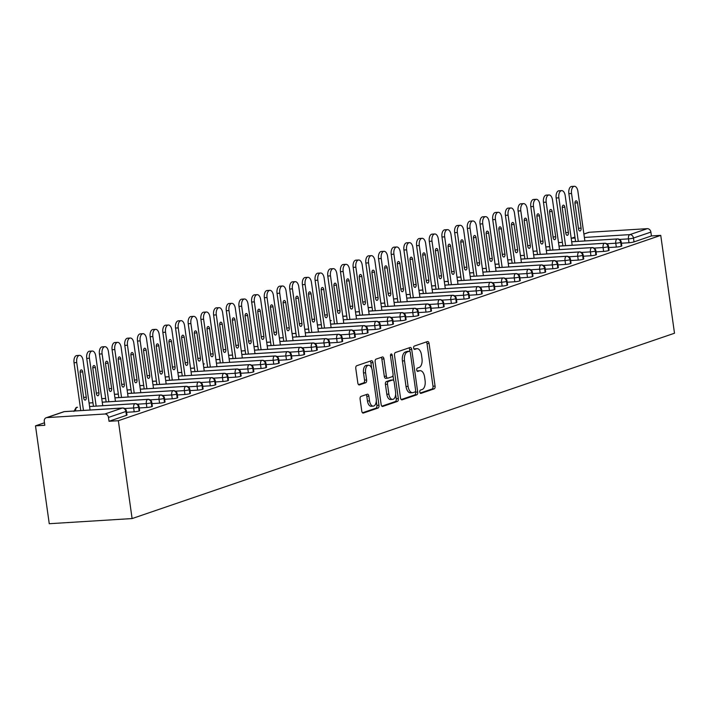 <?xml version="1.0" encoding="UTF-8"?>
<svg xmlns="http://www.w3.org/2000/svg" width="710" height="710" viewBox="0 0 710 710"><rect width="100%" height="100%" fill="white"/><g stroke="black" fill="none" stroke-linecap="round" stroke-linejoin="round"><path stroke-width="1.06" d="M419.814 392.035A1.686 0.896 86.4 0 0 420.79 393.42A1.686 0.896 86.4 0 0 420.923 393.393L434.156 388.867A2.405 1.287 86.4 0 0 435.07 386.08L429.08 343.489A2.405 1.287 86.4 0 0 427.686 341.51A2.405 1.287 86.4 0 0 427.5 341.545L414.276 346.072A1.686 0.896 86.4 0 0 413.637 348.024A1.686 0.896 86.4 0 0 414.613 349.409A1.686 0.896 86.4 0 0 414.738 349.382L416.45 348.796A7.703 4.109 86.4 0 1 417.036 348.681A7.703 4.109 86.4 0 1 421.5 355.009L421.997 358.559A7.703 4.109 86.4 0 1 419.077 367.487L417.365 368.073A1.686 0.896 86.4 0 0 416.726 370.025A1.686 0.896 86.4 0 0 417.702 371.41A1.686 0.896 86.4 0 0 417.826 371.383L419.539 370.798A7.703 4.109 86.4 0 1 420.125 370.682A7.703 4.109 86.4 0 1 424.589 377.01L425.095 380.56A7.703 4.109 86.4 0 1 422.166 389.497L420.453 390.074A1.686 0.896 86.4 0 0 419.814 392.035M361.008 396.384A2.405 1.287 86.4 0 0 360.094 399.171L361.78 411.117A2.405 1.287 86.4 0 0 363.174 413.096A2.405 1.287 86.4 0 0 363.351 413.06L378.048 408.037A2.405 1.287 86.4 0 0 378.962 405.25L372.981 362.659A2.405 1.287 86.4 0 0 371.587 360.68A2.405 1.287 86.4 0 0 371.401 360.715L356.704 365.739A2.405 1.287 86.4 0 0 355.79 368.534L357.822 382.965A2.405 1.287 86.4 0 0 359.216 384.944A2.405 1.287 86.4 0 0 359.402 384.909L365.685 382.761A2.405 1.287 86.4 0 0 366.6 379.965L365.597 372.812A6.443 3.435 86.4 0 1 368.525 365.242A6.443 3.435 86.4 0 1 372.253 370.531L376.193 398.567A6.443 3.435 86.4 0 1 373.265 406.138A6.443 3.435 86.4 0 1 369.537 400.848L368.88 396.171A2.405 1.287 86.4 0 0 367.487 394.192A2.405 1.287 86.4 0 0 367.301 394.236L361.008 396.384M660.744 235.365L674.5 333.23L132.104 518.566L118.348 420.702L660.744 235.365L651.425 235.942L650.884 232.09L633.471 238.036L634.012 241.897L651.425 235.942M400.511 397.884A2.405 1.287 86.4 0 0 401.904 399.863A2.405 1.287 86.4 0 0 402.091 399.828L416.779 394.804A2.405 1.287 86.4 0 0 417.693 392.018L411.711 349.427A2.405 1.287 86.4 0 0 410.318 347.447A2.405 1.287 86.4 0 0 410.131 347.483L395.434 352.506A2.405 1.287 86.4 0 0 394.52 355.302L400.511 397.884M397.414 401.425L382.717 406.448A2.405 1.287 86.4 0 1 382.539 406.484A2.405 1.287 86.4 0 1 381.146 404.505L375.155 361.914A2.405 1.287 86.4 0 1 376.069 359.127L382.362 356.979A2.405 1.287 86.4 0 1 382.539 356.935A2.405 1.287 86.4 0 1 383.941 358.914L386.364 376.185A2.405 1.287 86.4 0 0 387.758 378.164A2.405 1.287 86.4 0 0 387.944 378.128L392.115 376.699A2.405 1.287 86.4 0 0 393.029 373.913L390.5 355.932A1.686 0.896 86.4 0 1 391.272 353.953A1.686 0.896 86.4 0 1 392.248 355.337L398.328 398.63A2.405 1.287 86.4 0 1 397.414 401.425L395.346 401.549L381.847 406.164M46.878 417.604L104.876 414.001L122.289 408.055L64.29 411.649L46.878 417.604A3.683 3.08 -108.9 0 0 46.194 417.737A3.683 3.08 -108.9 0 0 44.277 421.412L44.819 425.272L35.5 425.849L49.256 523.714L132.104 518.566M584.374 237.442L629.859 234.611L647.272 228.664L589.273 232.268L583.904 234.096M647.272 228.664A3.683 3.08 71.1 0 1 650.884 232.09M583.895 234.007L588.59 232.401A3.683 3.08 71.1 0 1 589.273 232.268M35.5 425.849L44.473 422.778M118.348 420.702L109.029 421.279L108.488 417.427A3.683 3.08 -108.9 0 0 104.876 414.001M109.029 421.279L126.442 415.332L125.901 411.472L108.488 417.427M64.858 411.623A3.683 1.961 86.4 0 0 64.575 411.596L122.564 407.993A3.683 1.961 86.4 0 0 122.289 408.055A3.683 3.08 -108.9 0 1 125.901 411.472A3.683 0.453 172 0 0 126.442 411.152L126.984 415.013A3.683 0.453 172 0 1 126.442 415.332M634.012 241.897A3.683 0.453 172 0 1 628.998 242.74L621.41 243.21M139.133 410.992L138.592 407.141A3.683 0.453 172 0 0 139.124 406.821L139.666 410.673A3.683 0.453 172 0 1 139.133 410.992A3.683 0.453 172 0 1 134.19 411.818L126.602 412.288M151.825 406.661L151.274 402.801A3.683 0.453 172 0 0 151.816 402.481L152.357 406.342A3.683 0.453 172 0 1 151.825 406.661A3.683 0.453 172 0 1 146.872 407.478L139.284 407.948M164.507 402.321L163.966 398.47A3.683 0.453 172 0 0 164.498 398.15L165.04 402.002A3.683 0.453 172 0 1 164.507 402.321A3.683 0.453 172 0 1 159.564 403.147L151.976 403.617M177.198 397.99L176.657 394.13A3.683 0.453 172 0 0 177.189 393.81L177.731 397.671A3.683 0.453 172 0 1 177.198 397.99A3.683 0.453 172 0 1 172.255 398.807L164.658 399.277M189.881 393.651L189.339 389.799A3.683 0.453 172 0 0 189.881 389.479L190.422 393.331A3.683 0.453 172 0 1 189.881 393.651A3.683 0.453 172 0 1 184.937 394.476L177.349 394.946M202.572 389.32L202.03 385.459A3.683 0.453 172 0 0 202.563 385.139L203.104 389A3.683 0.453 172 0 1 202.572 389.32A3.683 0.453 172 0 1 197.629 390.136L190.04 390.606M215.254 384.98L214.713 381.128A3.683 0.453 172 0 0 215.254 380.808L215.796 384.66A3.683 0.453 172 0 1 215.254 384.98A3.683 0.453 172 0 1 210.311 385.805L202.723 386.275M227.945 380.649L227.404 376.788A3.683 0.453 172 0 0 227.937 376.469L228.478 380.329A3.683 0.453 172 0 1 227.945 380.649A3.683 0.453 172 0 1 223.002 381.465L215.414 381.936M240.637 376.309L240.095 372.457A3.683 0.453 172 0 0 240.628 372.138L241.169 375.989A3.683 0.453 172 0 1 240.637 376.309A3.683 0.453 172 0 1 235.684 377.134L228.096 377.605M253.319 371.978L252.778 368.117A3.683 0.453 172 0 0 253.319 367.798L253.861 371.658A3.683 0.453 172 0 1 253.319 371.978A3.683 0.453 172 0 1 248.376 372.794L240.788 373.265M266.01 367.638L265.469 363.786A3.683 0.453 172 0 0 266.002 363.467L266.543 367.318A3.683 0.453 172 0 1 266.01 367.638A3.683 0.453 172 0 1 261.067 368.463L253.47 368.934M278.693 363.307L278.151 359.446A3.683 0.453 172 0 0 278.693 359.127L279.234 362.987A3.683 0.453 172 0 1 278.693 363.307A3.683 0.453 172 0 1 273.749 364.123L266.161 364.594M291.384 358.967L290.843 355.115A3.683 0.453 172 0 0 291.375 354.796L291.916 358.648A3.683 0.453 172 0 1 291.384 358.967A3.683 0.453 172 0 1 286.441 359.792L278.852 360.263M304.075 354.636L303.525 350.775A3.683 0.453 172 0 0 304.066 350.456L304.608 354.317A3.683 0.453 172 0 1 304.075 354.636A3.683 0.453 172 0 1 299.123 355.453L291.535 355.932M316.758 350.296L316.216 346.445A3.683 0.453 172 0 0 316.749 346.125L317.299 349.977A3.683 0.453 172 0 1 316.758 350.296A3.683 0.453 172 0 1 311.814 351.122L304.226 351.592M329.449 345.965L328.908 342.105A3.683 0.453 172 0 0 329.44 341.785L329.981 345.646A3.683 0.453 172 0 1 329.449 345.965A3.683 0.453 172 0 1 324.505 346.782L316.908 347.261M342.131 341.625L341.59 337.774A3.683 0.453 172 0 0 342.131 337.454L342.673 341.306A3.683 0.453 172 0 1 342.131 341.625A3.683 0.453 172 0 1 337.188 342.451L329.6 342.921M354.822 337.294L354.281 333.434A3.683 0.453 172 0 0 354.814 333.114L355.355 336.975A3.683 0.453 172 0 1 354.822 337.294A3.683 0.453 172 0 1 349.879 338.111L342.291 338.59M367.505 332.954L366.964 329.103A3.683 0.453 172 0 0 367.505 328.783L368.046 332.635A3.683 0.453 172 0 1 367.505 332.954A3.683 0.453 172 0 1 362.561 333.78L354.973 334.25M380.196 328.623L379.655 324.763A3.683 0.453 172 0 0 380.187 324.443L380.729 328.304A3.683 0.453 172 0 1 380.196 328.623A3.683 0.453 172 0 1 375.253 329.44L367.665 329.919M392.887 324.284L392.346 320.432A3.683 0.453 172 0 0 392.878 320.112L393.42 323.964A3.683 0.453 172 0 1 392.887 324.284A3.683 0.453 172 0 1 387.935 325.109L380.347 325.579M405.57 319.953L405.028 316.092A3.683 0.453 172 0 0 405.57 315.772L406.111 319.633A3.683 0.453 172 0 1 405.57 319.953A3.683 0.453 172 0 1 400.626 320.769L393.038 321.248M418.261 315.613L417.72 311.761A3.683 0.453 172 0 0 418.252 311.442L418.793 315.293A3.683 0.453 172 0 1 418.261 315.613A3.683 0.453 172 0 1 413.318 316.438L405.721 316.908M430.943 311.282L430.402 307.421A3.683 0.453 172 0 0 430.943 307.102L431.485 310.962A3.683 0.453 172 0 1 430.943 311.282A3.683 0.453 172 0 1 426 312.098L418.412 312.577M443.635 306.942L443.093 303.09A3.683 0.453 172 0 0 443.626 302.771L444.167 306.622A3.683 0.453 172 0 1 443.635 306.942A3.683 0.453 172 0 1 438.691 307.767L431.103 308.238M456.326 302.611L455.776 298.75A3.683 0.453 172 0 0 456.317 298.431L456.858 302.291A3.683 0.453 172 0 1 456.326 302.611A3.683 0.453 172 0 1 451.374 303.427L443.786 303.907M469.008 298.271L468.467 294.419A3.683 0.453 172 0 0 468.999 294.1L469.55 297.952A3.683 0.453 172 0 1 469.008 298.271A3.683 0.453 172 0 1 464.065 299.096L456.477 299.567M481.699 293.94L481.158 290.079A3.683 0.453 172 0 0 481.691 289.76L482.232 293.62A3.683 0.453 172 0 1 481.699 293.94A3.683 0.453 172 0 1 476.756 294.757L469.159 295.236M494.382 289.6L493.841 285.748A3.683 0.453 172 0 0 494.382 285.429L494.923 289.281A3.683 0.453 172 0 1 494.382 289.6A3.683 0.453 172 0 1 489.438 290.425L481.85 290.896M507.073 285.269L506.532 281.408A3.683 0.453 172 0 0 507.064 281.089L507.606 284.95A3.683 0.453 172 0 1 507.073 285.269A3.683 0.453 172 0 1 502.13 286.086L494.542 286.565M519.755 280.929L519.214 277.077A3.683 0.453 172 0 0 519.755 276.758L520.297 280.61A3.683 0.453 172 0 1 519.755 280.929A3.683 0.453 172 0 1 514.812 281.755L507.224 282.225M532.447 276.598L531.905 272.738A3.683 0.453 172 0 0 532.438 272.418L532.979 276.279A3.683 0.453 172 0 1 532.447 276.598A3.683 0.453 172 0 1 527.503 277.415L519.915 277.894M545.138 272.258L544.597 268.407A3.683 0.453 172 0 0 545.129 268.087L545.67 271.939A3.683 0.453 172 0 1 545.138 272.258A3.683 0.453 172 0 1 540.186 273.084L532.598 273.554M557.82 267.927L557.279 264.067A3.683 0.453 172 0 0 557.82 263.747L558.362 267.608A3.683 0.453 172 0 1 557.82 267.927A3.683 0.453 172 0 1 552.877 268.753L545.289 269.223M570.512 263.587L569.97 259.736A3.683 0.453 172 0 0 570.503 259.416L571.044 263.277A3.683 0.453 172 0 1 570.512 263.587A3.683 0.453 172 0 1 565.568 264.413L557.98 264.883M583.194 259.257L582.653 255.396A3.683 0.453 172 0 0 583.194 255.076L583.735 258.937A3.683 0.453 172 0 1 583.194 259.257A3.683 0.453 172 0 1 578.251 260.082L570.663 260.552M595.885 254.917L595.344 251.065A3.683 0.453 172 0 0 595.876 250.745L596.418 254.606A3.683 0.453 172 0 1 595.885 254.917A3.683 0.453 172 0 1 590.942 255.742L583.354 256.212M608.577 250.586L608.035 246.725A3.683 0.453 172 0 0 608.568 246.405L609.109 250.266A3.683 0.453 172 0 1 608.577 250.586A3.683 0.453 172 0 1 603.624 251.411L596.036 251.881M621.259 246.246L620.717 242.394A3.683 0.453 172 0 0 621.25 242.074L621.8 245.935A3.683 0.453 172 0 1 621.259 246.246A3.683 0.453 172 0 1 616.316 247.071L608.727 247.542M562.409 242.367L559.107 242.571A3.683 3.08 -108.9 0 0 558.522 242.678A3.683 3.683 0 0 1 559.382 242.518A3.683 1.961 86.4 0 0 559.107 242.571A3.683 1.961 86.4 0 0 558.557 242.98M616.316 247.071L615.774 243.21A3.683 0.453 172 0 0 620.717 242.394A3.683 3.08 -108.9 0 0 617.105 238.968L571.692 241.79M549.717 246.707L546.416 246.911A3.683 3.08 -108.9 0 0 545.83 247.018M603.624 251.411L603.083 247.55A3.683 0.453 172 0 0 608.035 246.725A3.683 3.08 -108.9 0 0 604.414 243.308L559.001 246.13M537.035 251.038L533.734 251.242A3.683 3.08 -108.9 0 0 533.139 251.349A3.683 3.683 0 0 1 534.009 251.189A3.683 1.961 86.4 0 0 533.734 251.242A3.683 1.961 86.4 0 0 533.183 251.651M590.942 255.742L590.4 251.881A3.683 0.453 172 0 0 595.344 251.065A3.683 3.08 -108.9 0 0 591.732 247.639L546.318 250.461M524.344 255.378L521.042 255.582A3.683 3.08 -108.9 0 0 520.457 255.689A3.683 3.683 0 0 1 521.326 255.52A3.683 1.961 86.4 0 0 521.042 255.582A3.683 1.961 86.4 0 0 520.501 255.982M578.251 260.082L577.709 256.221A3.683 0.453 172 0 0 582.653 255.396A3.683 3.08 -108.9 0 0 579.041 251.979L533.627 254.801M511.653 259.709L508.36 259.913A3.683 3.08 -108.9 0 0 507.765 260.02A3.683 3.683 0 0 1 508.635 259.86A3.683 1.961 86.4 0 0 508.36 259.913A3.683 1.961 86.4 0 0 507.81 260.321M565.568 264.413L565.027 260.552A3.683 0.453 172 0 0 569.97 259.736A3.683 3.08 -108.9 0 0 566.349 256.31L520.936 259.132M498.97 264.049L495.669 264.253A3.683 3.08 -108.9 0 0 495.083 264.36A3.683 3.683 0 0 1 495.953 264.191A3.683 1.961 86.4 0 0 495.669 264.253A3.683 1.961 86.4 0 0 495.118 264.652M552.877 268.753L552.336 264.892A3.683 0.453 172 0 0 557.279 264.067A3.683 3.08 -108.9 0 0 553.667 260.65L508.253 263.472M486.279 268.38L482.978 268.584A3.683 3.08 -108.9 0 0 482.392 268.691A3.683 3.683 0 0 1 483.261 268.531A3.683 1.961 86.4 0 0 482.978 268.584A3.683 1.961 86.4 0 0 482.436 268.992M540.186 273.084L539.644 269.223A3.683 0.453 172 0 0 544.597 268.407A3.683 3.08 -108.9 0 0 540.976 264.981L495.562 267.803M473.597 272.72L470.295 272.924A3.683 3.08 -108.9 0 0 469.7 273.03A3.683 3.683 0 0 1 470.57 272.862A3.683 1.961 86.4 0 0 470.295 272.924A3.683 1.961 86.4 0 0 469.745 273.323M527.503 277.415L526.962 273.563A3.683 0.453 172 0 0 531.905 272.738A3.683 3.08 -108.9 0 0 528.293 269.321L482.88 272.143M460.905 277.051L457.604 277.255A3.683 3.08 -108.9 0 0 457.018 277.361A3.683 3.683 0 0 1 457.888 277.202A3.683 1.961 86.4 0 0 457.604 277.255A3.683 1.961 86.4 0 0 457.062 277.663M514.812 281.755L514.271 277.894A3.683 0.453 172 0 0 519.214 277.077A3.683 3.08 -108.9 0 0 515.602 273.652L470.189 276.474L515.886 273.598A3.683 1.961 86.4 0 0 515.602 273.652A3.683 1.961 86.4 0 0 514.271 277.894L505.316 278.453M448.214 281.391L444.921 281.595A3.683 3.08 -108.9 0 0 444.327 281.701A3.683 3.683 0 0 1 445.197 281.533A3.683 1.961 86.4 0 0 444.921 281.595A3.683 1.961 86.4 0 0 444.371 281.994M502.13 286.086L501.588 282.234A3.683 0.453 172 0 0 506.532 281.408A3.683 3.08 -108.9 0 0 502.911 277.992L457.497 280.814M435.532 285.722L432.23 285.926A3.683 3.08 -108.9 0 0 431.644 286.032A3.683 3.683 0 0 1 432.514 285.873A3.683 1.961 86.4 0 0 432.23 285.926A3.683 1.961 86.4 0 0 431.68 286.334M489.438 290.425L488.897 286.565A3.683 0.453 172 0 0 493.841 285.748A3.683 3.08 -108.9 0 0 490.228 282.323L444.815 285.145M422.84 290.062L419.539 290.266A3.683 3.08 -108.9 0 0 418.953 290.363A3.683 3.683 0 0 1 419.823 290.204A3.683 1.961 86.4 0 0 419.539 290.266A3.683 1.961 86.4 0 0 418.998 290.665M476.756 294.757L476.206 290.905A3.683 0.453 172 0 0 481.158 290.079A3.683 3.08 -108.9 0 0 477.537 286.662L432.124 289.485M410.158 294.393L406.857 294.597A3.683 3.08 -108.9 0 0 406.271 294.703A3.683 3.683 0 0 1 407.132 294.543A3.683 1.961 86.4 0 0 406.857 294.597A3.683 1.961 86.4 0 0 406.306 295.005M464.065 299.096L463.523 295.236A3.683 0.453 172 0 0 468.467 294.419A3.683 3.08 -108.9 0 0 464.855 290.993L419.441 293.816M397.467 298.733L394.165 298.937A3.683 3.08 -108.9 0 0 393.58 299.034A3.683 3.683 0 0 1 394.449 298.874A3.683 1.961 86.4 0 0 394.165 298.937A3.683 1.961 86.4 0 0 393.624 299.336M451.374 303.427L450.832 299.576A3.683 0.453 172 0 0 455.776 298.75A3.683 3.08 -108.9 0 0 452.163 295.333L406.75 298.156M384.784 303.063L381.483 303.268A3.683 3.08 -108.9 0 0 380.888 303.374A3.683 3.683 0 0 1 381.758 303.214A3.683 1.961 86.4 0 0 381.483 303.268A3.683 1.961 86.4 0 0 380.933 303.676M438.691 307.767L438.15 303.907A3.683 0.453 172 0 0 443.093 303.09A3.683 3.08 -108.9 0 0 439.481 299.664L394.068 302.487M372.093 307.403L368.792 307.608A3.683 3.08 -108.9 0 0 368.206 307.705A3.683 3.683 0 0 1 369.076 307.545A3.683 1.961 86.4 0 0 368.792 307.608A3.683 1.961 86.4 0 0 368.25 308.007M426 312.098L425.459 308.246A3.683 0.453 172 0 0 430.402 307.421A3.683 3.08 -108.9 0 0 426.79 304.004L381.377 306.827M359.402 311.734L356.109 311.938A3.683 3.08 -108.9 0 0 355.515 312.045A3.683 3.683 0 0 1 356.385 311.885A3.683 1.961 86.4 0 0 356.109 311.938A3.683 1.961 86.4 0 0 355.559 312.347M413.318 316.438L412.776 312.577A3.683 0.453 172 0 0 417.72 311.761A3.683 3.08 -108.9 0 0 414.099 308.335L368.685 311.158M346.72 316.074L343.418 316.278A3.683 3.08 -108.9 0 0 342.832 316.376A3.683 3.683 0 0 1 343.702 316.216A3.683 1.961 86.4 0 0 343.418 316.278A3.683 1.961 86.4 0 0 342.868 316.678M400.626 320.769L400.085 316.917A3.683 0.453 172 0 0 405.028 316.092A3.683 3.08 -108.9 0 0 401.416 312.675L356.003 315.497M331.295 320.574A3.683 1.961 86.4 0 0 331.011 320.556L330.727 320.609A3.683 3.08 -108.9 0 0 330.141 320.716A3.683 3.683 0 0 1 331.011 320.556A3.683 1.961 86.4 0 0 330.727 320.609A3.683 1.961 86.4 0 0 330.185 321.018M387.935 325.109L387.394 321.248A3.683 0.453 172 0 0 392.346 320.432A3.683 3.08 -108.9 0 0 388.725 317.006L343.312 319.828L389.009 316.953A3.683 1.961 86.4 0 0 388.725 317.006A3.683 1.961 86.4 0 0 387.394 321.248L378.448 321.808M321.346 324.745L318.044 324.949A3.683 3.08 -108.9 0 0 317.45 325.047A3.683 3.683 0 0 1 318.32 324.887A3.683 1.961 86.4 0 0 318.044 324.949A3.683 1.961 86.4 0 0 317.494 325.349M375.253 329.44L374.711 325.588A3.683 0.453 172 0 0 379.655 324.763A3.683 3.08 -108.9 0 0 376.043 321.346L330.629 324.168M308.655 329.076L305.353 329.28A3.683 3.08 -108.9 0 0 304.767 329.387A3.683 3.683 0 0 1 305.637 329.227A3.683 1.961 86.4 0 0 305.353 329.28A3.683 1.961 86.4 0 0 304.812 329.688M362.561 333.78L362.02 329.919A3.683 0.453 172 0 0 366.964 329.103A3.683 3.08 -108.9 0 0 363.351 325.677L317.938 328.499M295.964 333.416L292.671 333.62A3.683 3.08 -108.9 0 0 292.076 333.718A3.683 3.683 0 0 1 292.946 333.558A3.683 1.961 86.4 0 0 292.671 333.62A3.683 1.961 86.4 0 0 292.121 334.019M349.879 338.111L349.338 334.259A3.683 0.453 172 0 0 354.281 333.434A3.683 3.08 -108.9 0 0 350.66 330.017L305.247 332.839M283.281 337.747L279.98 337.951A3.683 3.08 -108.9 0 0 279.394 338.058A3.683 3.683 0 0 1 280.264 337.898A3.683 1.961 86.4 0 0 279.98 337.951A3.683 1.961 86.4 0 0 279.429 338.359M337.188 342.451L336.647 338.59A3.683 0.453 172 0 0 341.59 337.774A3.683 3.08 -108.9 0 0 337.978 334.348L292.564 337.17M270.59 342.078L267.288 342.291A3.683 3.08 -108.9 0 0 266.703 342.389A3.683 3.683 0 0 1 267.572 342.229A3.683 1.961 86.4 0 0 267.288 342.291A3.683 1.961 86.4 0 0 266.747 342.69M324.505 346.782L323.955 342.93A3.683 0.453 172 0 0 328.908 342.105A3.683 3.08 -108.9 0 0 325.286 338.688L279.873 341.51M257.908 346.418L254.606 346.622A3.683 3.08 -108.9 0 0 254.011 346.728A3.683 3.683 0 0 1 254.881 346.569A3.683 1.961 86.4 0 0 254.606 346.622A3.683 1.961 86.4 0 0 254.056 347.03M311.814 351.122L311.273 347.261A3.683 0.453 172 0 0 316.216 346.445A3.683 3.08 -108.9 0 0 312.604 343.019L267.191 345.841M245.216 350.749L241.915 350.962A3.683 3.08 -108.9 0 0 241.329 351.059A3.683 3.683 0 0 1 242.199 350.9A3.683 1.961 86.4 0 0 241.915 350.962A3.683 1.961 86.4 0 0 241.373 351.361M299.123 355.453L298.582 351.601A3.683 0.453 172 0 0 303.525 350.775A3.683 3.08 -108.9 0 0 299.913 347.359L254.499 350.172M232.525 355.089L229.232 355.293A3.683 3.08 -108.9 0 0 228.638 355.399A3.683 3.683 0 0 1 229.508 355.24A3.683 1.961 86.4 0 0 229.232 355.293A3.683 1.961 86.4 0 0 228.682 355.701M286.441 359.792L285.899 355.932A3.683 0.453 172 0 0 290.843 355.115A3.683 3.08 -108.9 0 0 287.23 351.69L241.817 354.512M219.843 359.42L216.541 359.633A3.683 3.08 -108.9 0 0 215.955 359.73A3.683 3.683 0 0 1 216.825 359.571A3.683 1.961 86.4 0 0 216.541 359.633A3.683 1.961 86.4 0 0 215.991 360.032M273.749 364.123L273.208 360.272A3.683 0.453 172 0 0 278.151 359.446A3.683 3.08 -108.9 0 0 274.539 356.029L229.126 358.843M204.418 363.928A3.683 1.961 86.4 0 0 204.134 363.911L203.859 363.964A3.683 3.08 -108.9 0 0 203.264 364.07A3.683 3.683 0 0 1 204.134 363.911A3.683 1.961 86.4 0 0 203.859 363.964A3.683 1.961 86.4 0 0 203.309 364.372M261.067 368.463L260.526 364.603A3.683 0.453 172 0 0 265.469 363.786A3.683 3.08 -108.9 0 0 261.848 360.361L216.435 363.183L262.132 360.307A3.683 1.961 86.4 0 0 261.848 360.361A3.683 1.961 86.4 0 0 260.517 364.603L251.571 365.162M194.469 368.091L191.167 368.304A3.683 3.08 -108.9 0 0 190.582 368.401A3.683 3.683 0 0 1 191.451 368.241A3.683 1.961 86.4 0 0 191.167 368.304A3.683 1.961 86.4 0 0 190.617 368.703M248.376 372.794L247.834 368.943A3.683 0.453 172 0 0 252.778 368.117A3.683 3.08 -108.9 0 0 249.166 364.7L203.752 367.514M181.778 372.43L178.476 372.635A3.683 3.08 -108.9 0 0 177.891 372.741A3.683 3.683 0 0 1 178.76 372.581A3.683 1.961 86.4 0 0 178.476 372.635A3.683 1.961 86.4 0 0 177.935 373.043M235.684 377.134L235.143 373.274A3.683 0.453 172 0 0 240.095 372.457A3.683 3.08 -108.9 0 0 236.474 369.031L191.061 371.854M169.095 376.761L165.794 376.974A3.683 3.08 -108.9 0 0 165.199 377.072A3.683 3.683 0 0 1 166.069 376.912A3.683 1.961 86.4 0 0 165.794 376.974A3.683 1.961 86.4 0 0 165.244 377.374M223.002 381.465L222.461 377.613A3.683 0.453 172 0 0 227.404 376.788A3.683 3.08 -108.9 0 0 223.792 373.371L178.379 376.185L224.067 373.309A3.683 1.961 86.4 0 0 223.792 373.371A3.683 1.961 86.4 0 0 222.461 377.613L213.506 378.164M156.404 381.101L153.103 381.305A3.683 3.08 -108.9 0 0 152.517 381.412A3.683 3.683 0 0 1 153.387 381.252A3.683 1.961 86.4 0 0 153.103 381.305A3.683 1.961 86.4 0 0 152.561 381.714M210.311 385.805L209.769 381.945A3.683 0.453 172 0 0 214.713 381.128A3.683 3.08 -108.9 0 0 211.101 377.702L165.687 380.524M143.713 385.432L140.42 385.645A3.683 3.08 -108.9 0 0 139.826 385.743A3.683 3.683 0 0 1 140.695 385.583A3.683 1.961 86.4 0 0 140.42 385.645A3.683 1.961 86.4 0 0 139.87 386.045M197.629 390.136L197.087 386.284A3.683 0.453 172 0 0 202.03 385.459A3.683 3.08 -108.9 0 0 198.409 382.042L152.996 384.855M131.03 389.772L127.729 389.976A3.683 3.08 -108.9 0 0 127.143 390.083A3.683 3.683 0 0 1 128.013 389.923A3.683 1.961 86.4 0 0 127.729 389.976A3.683 1.961 86.4 0 0 127.179 390.385M184.937 394.476L184.396 390.615A3.683 0.453 172 0 0 189.339 389.799A3.683 3.08 -108.9 0 0 185.727 386.373L140.314 389.195M118.339 394.103L115.038 394.316A3.683 3.08 -108.9 0 0 114.452 394.414A3.683 3.683 0 0 1 115.322 394.254A3.683 1.961 86.4 0 0 115.038 394.316A3.683 1.961 86.4 0 0 114.496 394.716M172.255 398.807L171.705 394.955A3.683 0.453 172 0 0 176.657 394.13A3.683 3.08 -108.9 0 0 173.036 390.713L127.623 393.526M105.657 398.443L102.355 398.647A3.683 3.08 -108.9 0 0 101.761 398.754A3.683 3.683 0 0 1 102.63 398.594A3.683 1.961 86.4 0 0 102.355 398.647A3.683 1.961 86.4 0 0 101.805 399.055M159.564 403.147L159.022 399.286A3.683 0.453 172 0 0 163.966 398.47A3.683 3.08 -108.9 0 0 160.353 395.044L114.94 397.866M92.966 402.774L89.664 402.978A3.683 3.08 -108.9 0 0 89.078 403.085A3.683 3.683 0 0 1 89.948 402.925A3.683 1.961 86.4 0 0 89.664 402.978A3.683 1.961 86.4 0 0 89.123 403.386M146.872 407.478L146.331 403.626A3.683 0.453 172 0 0 151.274 402.801A3.683 3.08 -108.9 0 0 147.662 399.384L102.249 402.197M77.541 407.283A3.683 1.961 86.4 0 0 77.257 407.265L76.982 407.318A3.683 3.08 -108.9 0 0 76.298 407.451A3.683 3.08 -108.9 0 0 76.147 407.505L73.902 411.427M134.19 411.818L133.649 407.957A3.683 0.453 172 0 0 138.592 407.141A3.683 3.08 -108.9 0 0 134.98 403.715L89.558 406.537L135.255 403.662A3.683 1.961 86.4 0 0 134.98 403.715A3.683 1.961 86.4 0 0 133.64 407.957L124.694 408.516M420.125 370.682L418.057 370.815A7.703 4.109 86.4 0 0 417.471 370.931L419.539 370.798M417.036 348.681L414.968 348.805A7.703 4.109 86.4 0 0 414.383 348.93L416.45 348.796M420.196 393.056L432.079 389A2.405 1.287 86.4 0 0 432.993 386.204L427.012 343.613A2.405 1.287 86.4 0 0 426.311 341.954M409.918 351.548L409.635 349.551A2.405 1.287 86.4 0 0 408.933 347.891M401.212 399.544L414.711 394.938A2.405 1.287 86.4 0 0 415.625 392.142L415.501 391.254M414.951 391.964A1.686 0.896 86.4 0 0 415.59 390.003L410.336 352.621A1.686 0.896 86.4 0 0 409.359 351.237A1.686 0.896 86.4 0 0 409.226 351.264L407.425 351.885A7.703 4.109 86.4 0 0 404.496 360.813L408.09 386.373A7.703 4.109 86.4 0 0 412.554 392.692A7.703 4.109 86.4 0 0 413.14 392.577L414.951 391.964M407.416 351.379A1.686 0.896 86.4 0 0 407.283 351.37A1.686 0.896 86.4 0 0 407.158 351.397L409.226 351.264M412.554 392.692L410.486 392.825A7.703 4.109 86.4 0 1 406.022 386.497L402.428 360.946A7.703 4.109 86.4 0 1 405.348 352.009L407.158 351.397M387.571 378.155L385.867 378.252A2.405 1.287 86.4 0 1 385.69 378.297A2.405 1.287 86.4 0 1 384.296 376.318L381.865 359.047A2.405 1.287 86.4 0 0 381.163 357.378M392.976 375.421L393.704 380.622M395.639 394.325L396.26 398.763L398.328 398.63M388.885 394.112A6.443 3.435 86.4 0 0 392.612 399.402A6.443 3.435 86.4 0 0 395.55 391.831L394.156 381.953A2.405 1.287 86.4 0 0 392.763 379.974A2.405 1.287 86.4 0 0 392.577 380.019L388.405 381.439A2.405 1.287 86.4 0 0 387.491 384.234L388.885 394.112L386.817 394.236A6.443 3.435 86.4 0 0 390.544 399.526L392.612 399.402M390.882 380.116A2.405 1.287 86.4 0 0 390.695 380.107A2.405 1.287 86.4 0 0 390.509 380.143L392.577 380.019M386.817 394.236L385.423 384.358A2.405 1.287 86.4 0 1 386.338 381.572L390.509 380.143M395.346 401.549A2.405 1.287 86.4 0 0 396.26 398.763M373.265 406.138L371.197 406.262A6.443 3.435 86.4 0 1 367.461 400.972L366.804 396.304A2.405 1.287 86.4 0 0 366.103 394.636M368.525 365.242L366.458 365.375A6.443 3.435 86.4 0 0 363.52 372.936L365.597 372.812M358.523 384.625L363.618 382.885A2.405 1.287 86.4 0 0 364.532 380.09L363.52 372.936M371.667 368.215L370.904 362.792A2.405 1.287 86.4 0 0 370.203 361.124M362.482 412.785L375.98 408.17A2.405 1.287 86.4 0 0 376.895 405.374L376.282 401.061M584.862 240.939L577.896 191.327A6.133 3.266 86.4 0 0 574.346 186.286A6.133 3.266 86.4 0 0 571.55 193.493L578.277 241.347M571.55 193.493L568.861 193.661A6.133 3.266 -93.6 0 1 571.648 186.455L574.346 186.286M578.535 228.993A2.449 1.305 86.4 0 0 579.955 231.007A2.449 1.305 86.4 0 0 581.073 228.132L577.514 202.82A2.449 1.305 86.4 0 0 576.094 200.806A2.449 1.305 86.4 0 0 574.976 203.69L578.535 228.993M568.861 193.661L575.579 241.515M572.18 245.269L565.204 195.658A6.133 3.266 86.4 0 0 561.654 190.626A6.133 3.266 86.4 0 0 558.859 197.824L565.586 245.678M558.859 197.824L556.17 197.992A6.133 3.266 -93.6 0 1 558.965 190.786L561.654 190.626M565.843 233.333A2.449 1.305 86.4 0 0 567.263 235.347A2.449 1.305 86.4 0 0 568.382 232.463L564.832 207.151A2.449 1.305 86.4 0 0 563.403 205.146A2.449 1.305 86.4 0 0 562.293 208.021L565.843 233.333M556.17 197.992L562.897 245.846M559.489 249.609L552.522 199.989A6.133 3.266 86.4 0 0 548.963 194.957A6.133 3.266 86.4 0 0 546.176 202.164L552.904 250.018M546.176 202.164L543.478 202.332A6.133 3.266 -93.6 0 1 546.274 195.126L548.963 194.957M553.161 237.664A2.449 1.305 86.4 0 0 554.581 239.678A2.449 1.305 86.4 0 0 555.699 236.803L552.14 211.491A2.449 1.305 86.4 0 0 550.72 209.477A2.449 1.305 86.4 0 0 549.602 212.361L553.161 237.664M543.478 202.332L550.206 250.186M546.807 253.94L539.831 204.329A6.133 3.266 86.4 0 0 536.281 199.297A6.133 3.266 86.4 0 0 533.485 206.495L540.212 254.349M533.485 206.495L530.796 206.663A6.133 3.266 -93.6 0 1 533.583 199.457L536.281 199.297M540.47 242.004A2.449 1.305 86.4 0 0 541.89 244.018A2.449 1.305 86.4 0 0 543.008 241.134L539.449 215.822A2.449 1.305 86.4 0 0 538.029 213.816A2.449 1.305 86.4 0 0 536.911 216.692L540.47 242.004M530.796 206.663L537.523 254.517M534.115 258.28L527.139 208.66A6.133 3.266 86.4 0 0 523.59 203.628A6.133 3.266 86.4 0 0 520.803 210.834L527.521 258.688M520.803 210.834L518.105 211.003A6.133 3.266 -93.6 0 1 520.9 203.797L523.59 203.628M527.787 246.334A2.449 1.305 86.4 0 0 529.207 248.349A2.449 1.305 86.4 0 0 530.326 245.474L526.767 220.162A2.449 1.305 86.4 0 0 525.347 218.148A2.449 1.305 86.4 0 0 524.228 221.032L527.787 246.334M518.105 211.003L524.832 258.857M521.424 262.611L514.457 213A6.133 3.266 86.4 0 0 510.907 207.968A6.133 3.266 86.4 0 0 508.111 215.165L514.839 263.019M508.111 215.165L505.422 215.334A6.133 3.266 -93.6 0 1 508.209 208.128L510.907 207.968M515.096 250.674A2.449 1.305 86.4 0 0 516.516 252.689A2.449 1.305 86.4 0 0 517.634 249.805L514.076 224.493A2.449 1.305 86.4 0 0 512.655 222.478A2.449 1.305 86.4 0 0 511.537 225.363L515.096 250.674M505.422 215.334L512.141 263.188M508.742 266.951L501.766 217.331A6.133 3.266 86.4 0 0 498.216 212.299A6.133 3.266 86.4 0 0 495.42 219.505L502.147 267.359M495.42 219.505L492.731 219.674A6.133 3.266 -93.6 0 1 495.527 212.468L498.216 212.299M502.405 255.005A2.449 1.305 86.4 0 0 503.834 257.02A2.449 1.305 86.4 0 0 504.943 254.144L501.393 228.833A2.449 1.305 86.4 0 0 499.973 226.818A2.449 1.305 86.4 0 0 498.855 229.703L502.405 255.005M492.731 219.674L499.458 267.528M496.05 271.282L489.084 221.671A6.133 3.266 86.4 0 0 485.525 216.639A6.133 3.266 86.4 0 0 482.738 223.836L489.465 271.69M482.738 223.836L480.04 224.005A6.133 3.266 -93.6 0 1 482.835 216.798L485.525 216.639M489.722 259.345A2.449 1.305 86.4 0 0 491.142 261.36A2.449 1.305 86.4 0 0 492.261 258.476L488.702 233.164A2.449 1.305 86.4 0 0 487.282 231.149A2.449 1.305 86.4 0 0 486.164 234.034L489.722 259.345M480.04 224.005L486.767 271.859M483.368 275.622L476.392 226.002A6.133 3.266 86.4 0 0 472.842 220.97A6.133 3.266 86.4 0 0 470.047 228.176L476.774 276.03M470.047 228.176L467.358 228.345A6.133 3.266 -93.6 0 1 470.144 221.138L472.842 220.97M477.031 263.676A2.449 1.305 86.4 0 0 478.451 265.691A2.449 1.305 86.4 0 0 479.57 262.815L476.011 237.504A2.449 1.305 86.4 0 0 474.591 235.489A2.449 1.305 86.4 0 0 473.481 238.374L477.031 263.676M467.358 228.345L474.085 276.199M470.677 279.953L463.71 230.342A6.133 3.266 86.4 0 0 460.151 225.31A6.133 3.266 86.4 0 0 457.364 232.507L464.091 280.361M457.364 232.507L454.666 232.676A6.133 3.266 -93.6 0 1 457.462 225.469L460.151 225.31M464.349 268.016A2.449 1.305 86.4 0 0 465.769 270.031A2.449 1.305 86.4 0 0 466.887 267.146L463.328 241.835A2.449 1.305 86.4 0 0 461.908 239.82A2.449 1.305 86.4 0 0 460.79 242.705L464.349 268.016M454.666 232.676L461.393 280.53M457.994 284.293L451.019 234.673A6.133 3.266 86.4 0 0 447.469 229.641A6.133 3.266 86.4 0 0 444.673 236.847L451.4 284.701M444.673 236.847L441.984 237.016A6.133 3.266 -93.6 0 1 444.771 229.809L447.469 229.641M451.658 272.347A2.449 1.305 86.4 0 0 453.078 274.362A2.449 1.305 86.4 0 0 454.196 271.486L450.637 246.175A2.449 1.305 86.4 0 0 449.217 244.16A2.449 1.305 86.4 0 0 448.099 247.044L451.658 272.347M441.984 237.016L448.711 284.861M445.303 288.624L438.327 239.013A6.133 3.266 86.4 0 0 434.777 233.98A6.133 3.266 86.4 0 0 431.991 241.178L438.709 289.032M431.991 241.178L429.293 241.347A6.133 3.266 -93.6 0 1 432.088 234.14L434.777 233.98M438.975 276.687A2.449 1.305 86.4 0 0 440.395 278.702A2.449 1.305 86.4 0 0 441.505 275.817L437.955 250.506A2.449 1.305 86.4 0 0 436.535 248.491A2.449 1.305 86.4 0 0 435.416 251.375L438.975 276.687M429.293 241.347L436.02 289.201M432.612 292.955L425.645 243.344A6.133 3.266 86.4 0 0 422.095 238.311A6.133 3.266 86.4 0 0 419.299 245.518L426.027 293.372M419.299 245.518L416.61 245.687A6.133 3.266 -93.6 0 1 419.397 238.48L422.095 238.311M426.284 281.018A2.449 1.305 86.4 0 0 427.704 283.033A2.449 1.305 86.4 0 0 428.822 280.157L425.263 254.846A2.449 1.305 86.4 0 0 423.843 252.831A2.449 1.305 86.4 0 0 422.725 255.715L426.284 281.018M416.61 245.687L423.329 293.532M419.93 297.295L412.954 247.683A6.133 3.266 86.4 0 0 409.404 242.651A6.133 3.266 86.4 0 0 406.608 249.849L413.335 297.703M406.608 249.849L403.919 250.018A6.133 3.266 -93.6 0 1 406.715 242.811L409.404 242.651M413.593 285.358A2.449 1.305 86.4 0 0 415.013 287.373A2.449 1.305 86.4 0 0 416.131 284.488L412.572 259.177A2.449 1.305 86.4 0 0 411.152 257.162A2.449 1.305 86.4 0 0 410.043 260.046L413.593 285.358M403.919 250.018L410.646 297.872M407.238 301.626L400.271 252.014A6.133 3.266 86.4 0 0 396.712 246.982A6.133 3.266 86.4 0 0 393.926 254.189L400.653 302.043M393.926 254.189L391.228 254.358A6.133 3.266 -93.6 0 1 394.023 247.151L396.712 246.982M400.91 289.689A2.449 1.305 86.4 0 0 402.33 291.704A2.449 1.305 86.4 0 0 403.449 288.828L399.89 263.517A2.449 1.305 86.4 0 0 398.47 261.502A2.449 1.305 86.4 0 0 397.351 264.386L400.91 289.689M391.228 254.358L397.955 302.203M394.556 305.966L387.58 256.354A6.133 3.266 86.4 0 0 384.03 251.322A6.133 3.266 86.4 0 0 381.234 258.52L387.962 306.374M381.234 258.52L378.545 258.688A6.133 3.266 -93.6 0 1 381.332 251.482L384.03 251.322M388.219 294.029A2.449 1.305 86.4 0 0 389.639 296.043A2.449 1.305 86.4 0 0 390.757 293.159L387.198 267.848A2.449 1.305 86.4 0 0 385.779 265.833A2.449 1.305 86.4 0 0 384.66 268.717L388.219 294.029M378.545 258.688L385.273 306.542M381.865 310.297L374.889 260.685A6.133 3.266 86.4 0 0 371.339 255.653A6.133 3.266 86.4 0 0 368.552 262.86L375.27 310.714M368.552 262.86L365.854 263.019A6.133 3.266 -93.6 0 1 368.65 255.822L371.339 255.653M375.537 298.36A2.449 1.305 86.4 0 0 376.957 300.374A2.449 1.305 86.4 0 0 378.075 297.499L374.516 272.187A2.449 1.305 86.4 0 0 373.096 270.173A2.449 1.305 86.4 0 0 371.978 273.057L375.537 298.36M365.854 263.019L372.581 310.873M369.173 314.636L362.207 265.025A6.133 3.266 86.4 0 0 358.656 259.993A6.133 3.266 86.4 0 0 355.861 267.191L362.588 315.045M355.861 267.191L353.172 267.359A6.133 3.266 -93.6 0 1 355.958 260.153L358.656 259.993M362.845 302.7A2.449 1.305 86.4 0 0 364.265 304.714A2.449 1.305 86.4 0 0 365.384 301.83L361.825 276.518A2.449 1.305 86.4 0 0 360.405 274.504A2.449 1.305 86.4 0 0 359.287 277.388L362.845 302.7M353.172 267.359L359.89 315.213M356.491 318.967L349.515 269.356A6.133 3.266 86.4 0 0 345.965 264.324A6.133 3.266 86.4 0 0 343.17 271.531L349.897 319.385M343.17 271.531L340.48 271.69A6.133 3.266 -93.6 0 1 343.276 264.493L345.965 264.324M350.154 307.031A2.449 1.305 86.4 0 0 351.583 309.045A2.449 1.305 86.4 0 0 352.692 306.17L349.142 280.858A2.449 1.305 86.4 0 0 347.714 278.844A2.449 1.305 86.4 0 0 346.604 281.728L350.154 307.031M340.48 271.69L347.208 319.544M343.8 323.307L336.833 273.696A6.133 3.266 86.4 0 0 333.274 268.655A6.133 3.266 86.4 0 0 330.487 275.862L337.214 323.716M330.487 275.862L327.789 276.03A6.133 3.266 -93.6 0 1 330.585 268.824L333.274 268.655M337.472 311.37A2.449 1.305 86.4 0 0 338.892 313.385A2.449 1.305 86.4 0 0 340.01 310.501L336.451 285.189A2.449 1.305 86.4 0 0 335.031 283.175A2.449 1.305 86.4 0 0 333.913 286.059L337.472 311.37M327.789 276.03L334.517 323.884M331.117 327.638L324.142 278.027A6.133 3.266 86.4 0 0 320.592 272.995A6.133 3.266 86.4 0 0 317.796 280.202L324.523 328.055M317.796 280.202L315.107 280.361A6.133 3.266 -93.6 0 1 317.894 273.164L320.592 272.995M324.781 315.702A2.449 1.305 86.4 0 0 326.201 317.716A2.449 1.305 86.4 0 0 327.319 314.841L323.76 289.529A2.449 1.305 86.4 0 0 322.34 287.514A2.449 1.305 86.4 0 0 321.222 290.399L324.781 315.702M315.107 280.361L321.834 328.215M318.426 331.978L311.45 282.367A6.133 3.266 86.4 0 0 307.9 277.326A6.133 3.266 86.4 0 0 305.114 284.533L311.832 332.386M305.114 284.533L302.416 284.701A6.133 3.266 -93.6 0 1 305.211 277.495L307.9 277.326M312.098 320.041A2.449 1.305 86.4 0 0 313.518 322.056A2.449 1.305 86.4 0 0 314.636 319.172L311.078 293.86A2.449 1.305 86.4 0 0 309.658 291.845A2.449 1.305 86.4 0 0 308.539 294.73L312.098 320.041M302.416 284.701L309.143 332.555M305.744 336.309L298.768 286.698A6.133 3.266 86.4 0 0 295.218 281.666A6.133 3.266 86.4 0 0 292.422 288.872L299.15 336.726M292.422 288.872L289.733 289.032A6.133 3.266 -93.6 0 1 292.52 281.834L295.218 281.666M299.407 324.372A2.449 1.305 86.4 0 0 300.827 326.387A2.449 1.305 86.4 0 0 301.945 323.511L298.386 298.2A2.449 1.305 86.4 0 0 296.966 296.185A2.449 1.305 86.4 0 0 295.848 299.07L299.407 324.372M289.733 289.032L296.452 336.886M293.052 340.649L286.077 291.038A6.133 3.266 86.4 0 0 282.527 285.997A6.133 3.266 86.4 0 0 279.74 293.203L286.458 341.057M279.74 293.203L277.042 293.372A6.133 3.266 -93.6 0 1 279.838 286.166L282.527 285.997M286.725 328.712A2.449 1.305 86.4 0 0 288.145 330.727A2.449 1.305 86.4 0 0 289.254 327.842L285.704 302.531A2.449 1.305 86.4 0 0 284.284 300.516A2.449 1.305 86.4 0 0 283.166 303.401L286.725 328.712M277.042 293.372L283.769 341.226M280.361 344.98L273.394 295.369A6.133 3.266 86.4 0 0 269.836 290.337A6.133 3.266 86.4 0 0 267.049 297.543L273.776 345.397M267.049 297.543L264.36 297.703A6.133 3.266 -93.6 0 1 267.146 290.505L269.836 290.337M274.033 333.043A2.449 1.305 86.4 0 0 275.453 335.058A2.449 1.305 86.4 0 0 276.572 332.182L273.013 306.871A2.449 1.305 86.4 0 0 271.593 304.856A2.449 1.305 86.4 0 0 270.474 307.741L274.033 333.043M264.36 297.703L271.078 345.557M267.679 349.32L260.703 299.709A6.133 3.266 86.4 0 0 257.153 294.668A6.133 3.266 86.4 0 0 254.358 301.874L261.085 349.728M254.358 301.874L251.668 302.043A6.133 3.266 -93.6 0 1 254.455 294.836L257.153 294.668M261.342 337.383A2.449 1.305 86.4 0 0 262.762 339.398A2.449 1.305 86.4 0 0 263.88 336.513L260.321 311.202A2.449 1.305 86.4 0 0 258.901 309.187A2.449 1.305 86.4 0 0 257.792 312.072L261.342 337.383M251.668 302.043L258.396 349.897M254.988 353.651L248.021 304.04A6.133 3.266 86.4 0 0 244.462 299.008A6.133 3.266 86.4 0 0 241.675 306.214L248.402 354.068M241.675 306.214L238.977 306.374A6.133 3.266 -93.6 0 1 241.773 299.176L244.462 299.008M248.66 341.714A2.449 1.305 86.4 0 0 250.08 343.729A2.449 1.305 86.4 0 0 251.198 340.853L247.639 315.542A2.449 1.305 86.4 0 0 246.219 313.527A2.449 1.305 86.4 0 0 245.101 316.411L248.66 341.714M238.977 306.374L245.704 354.228M242.305 357.991L235.33 308.38A6.133 3.266 86.4 0 0 231.78 303.339A6.133 3.266 86.4 0 0 228.984 310.545L235.711 358.399M228.984 310.545L226.295 310.714A6.133 3.266 -93.6 0 1 229.082 303.507L231.78 303.339M235.968 346.054A2.449 1.305 86.4 0 0 237.388 348.069A2.449 1.305 86.4 0 0 238.507 345.184L234.948 319.873A2.449 1.305 86.4 0 0 233.528 317.858A2.449 1.305 86.4 0 0 232.41 320.742L235.968 346.054M226.295 310.714L233.022 358.568M229.614 362.322L222.638 312.711A6.133 3.266 86.4 0 0 219.088 307.678A6.133 3.266 86.4 0 0 216.301 314.885L223.02 362.739M216.301 314.885L213.603 315.045A6.133 3.266 -93.6 0 1 216.399 307.847L219.088 307.678M223.286 350.385A2.449 1.305 86.4 0 0 224.706 352.4A2.449 1.305 86.4 0 0 225.824 349.524L222.265 324.213A2.449 1.305 86.4 0 0 220.845 322.198A2.449 1.305 86.4 0 0 219.727 325.082L223.286 350.385M213.603 315.045L220.331 362.899M216.923 366.662L209.956 317.05A6.133 3.266 86.4 0 0 206.406 312.01A6.133 3.266 86.4 0 0 203.61 319.216L210.337 367.07M203.61 319.216L200.921 319.385A6.133 3.266 -93.6 0 1 203.708 312.178L206.406 312.01M210.595 354.725A2.449 1.305 86.4 0 0 212.015 356.739A2.449 1.305 86.4 0 0 213.133 353.855L209.574 328.544A2.449 1.305 86.4 0 0 208.154 326.529A2.449 1.305 86.4 0 0 207.036 329.413L210.595 354.725M200.921 319.385L207.639 367.239M204.24 370.993L197.265 321.381A6.133 3.266 86.4 0 0 193.715 316.349A6.133 3.266 86.4 0 0 190.919 323.556L197.646 371.41M190.919 323.556L188.23 323.716A6.133 3.266 -93.6 0 1 191.025 316.518L193.715 316.349M197.904 359.056A2.449 1.305 86.4 0 0 199.332 361.07A2.449 1.305 86.4 0 0 200.442 358.195L196.892 332.883A2.449 1.305 86.4 0 0 195.463 330.869A2.449 1.305 86.4 0 0 194.354 333.744L197.904 359.056M188.23 323.716L194.957 371.57M191.549 375.333L184.582 325.721A6.133 3.266 86.4 0 0 181.023 320.68A6.133 3.266 86.4 0 0 178.237 327.887L184.964 375.741M178.237 327.887L175.539 328.055A6.133 3.266 -93.6 0 1 178.334 320.849L181.023 320.68M185.221 363.396A2.449 1.305 86.4 0 0 186.641 365.41A2.449 1.305 86.4 0 0 187.76 362.526L184.201 337.214A2.449 1.305 86.4 0 0 182.781 335.2A2.449 1.305 86.4 0 0 181.662 338.084L185.221 363.396M175.539 328.055L182.266 375.909M178.867 379.664L171.891 330.052A6.133 3.266 86.4 0 0 168.341 325.02A6.133 3.266 86.4 0 0 165.545 332.227L172.273 380.072M165.545 332.227L162.856 332.386A6.133 3.266 -93.6 0 1 165.643 325.189L168.341 325.02M172.53 367.727A2.449 1.305 86.4 0 0 173.95 369.741A2.449 1.305 86.4 0 0 175.068 366.866L171.509 341.554A2.449 1.305 86.4 0 0 170.089 339.54A2.449 1.305 86.4 0 0 168.971 342.415L172.53 367.727M162.856 332.386L169.584 380.24M166.175 384.003L159.2 334.392A6.133 3.266 86.4 0 0 155.65 329.351A6.133 3.266 86.4 0 0 152.863 336.558L159.581 384.412M152.863 336.558L150.165 336.726A6.133 3.266 -93.6 0 1 152.961 329.52L155.65 329.351M159.848 372.067A2.449 1.305 86.4 0 0 161.268 374.081A2.449 1.305 86.4 0 0 162.386 371.197L158.827 345.885A2.449 1.305 86.4 0 0 157.407 343.871A2.449 1.305 86.4 0 0 156.289 346.755L159.848 372.067M150.165 336.726L156.892 384.58M153.484 388.334L146.517 338.723A6.133 3.266 86.4 0 0 142.967 333.691A6.133 3.266 86.4 0 0 140.172 340.898L146.899 388.743M140.172 340.898L137.483 341.057A6.133 3.266 -93.6 0 1 140.269 333.86L142.967 333.691M147.156 376.398A2.449 1.305 86.4 0 0 148.576 378.412A2.449 1.305 86.4 0 0 149.695 375.537L146.136 350.225A2.449 1.305 86.4 0 0 144.716 348.211A2.449 1.305 86.4 0 0 143.597 351.086L147.156 376.398M137.483 341.057L144.201 388.911M140.802 392.674L133.826 343.063A6.133 3.266 86.4 0 0 130.276 338.022A6.133 3.266 86.4 0 0 127.48 345.229L134.208 393.083M127.48 345.229L124.791 345.397A6.133 3.266 -93.6 0 1 127.587 338.191L130.276 338.022M134.465 380.737A2.449 1.305 86.4 0 0 135.894 382.752A2.449 1.305 86.4 0 0 137.003 379.868L133.453 354.556A2.449 1.305 86.4 0 0 132.033 352.542A2.449 1.305 86.4 0 0 130.915 355.426L134.465 380.737M124.791 345.397L131.519 393.251M128.111 397.005L121.144 347.394A6.133 3.266 86.4 0 0 117.585 342.362A6.133 3.266 86.4 0 0 114.798 349.568L121.525 397.414M114.798 349.568L112.1 349.728A6.133 3.266 -93.6 0 1 114.896 342.531L117.585 342.362M121.783 385.068A2.449 1.305 86.4 0 0 123.203 387.083A2.449 1.305 86.4 0 0 124.321 384.208L120.762 358.896A2.449 1.305 86.4 0 0 119.342 356.881A2.449 1.305 86.4 0 0 118.224 359.757L121.783 385.068M112.1 349.728L118.827 397.582M115.428 401.345L108.453 351.734A6.133 3.266 86.4 0 0 104.903 346.693A6.133 3.266 86.4 0 0 102.107 353.899L108.834 401.753M102.107 353.899L99.418 354.068A6.133 3.266 -93.6 0 1 102.204 346.862L104.903 346.693M109.091 389.408A2.449 1.305 86.4 0 0 110.511 391.423A2.449 1.305 86.4 0 0 111.63 388.539L108.071 363.227A2.449 1.305 86.4 0 0 106.651 361.212A2.449 1.305 86.4 0 0 105.541 364.097L109.091 389.408M99.418 354.068L106.145 401.922M102.737 405.676L95.77 356.065A6.133 3.266 86.4 0 0 92.211 351.033A6.133 3.266 86.4 0 0 89.424 358.239L96.152 406.084M89.424 358.239L86.727 358.399A6.133 3.266 -93.6 0 1 89.522 351.202L92.211 351.033M96.409 393.739A2.449 1.305 86.4 0 0 97.829 395.754A2.449 1.305 86.4 0 0 98.947 392.878L95.388 367.567A2.449 1.305 86.4 0 0 93.968 365.552A2.449 1.305 86.4 0 0 92.85 368.428L96.409 393.739M86.727 358.399L93.454 406.253M90.055 410.016L83.079 360.405A6.133 3.266 86.4 0 0 79.529 355.364A6.133 3.266 86.4 0 0 76.733 362.57L83.46 410.424M76.733 362.57L74.044 362.739A6.133 3.266 -93.6 0 1 76.831 355.533L79.529 355.364M83.718 398.079A2.449 1.305 86.4 0 0 85.138 400.094A2.449 1.305 86.4 0 0 86.256 397.209L82.697 371.898A2.449 1.305 86.4 0 0 81.277 369.883A2.449 1.305 86.4 0 0 80.159 372.768L83.718 398.079M74.044 362.739L80.771 410.593M574.967 237.149L571.861 238.214L575.091 238.019M628.998 242.74L628.457 238.88A3.683 1.961 86.4 0 1 629.859 234.611A3.683 3.08 71.1 0 1 633.471 238.036A3.683 0.453 172 0 1 628.457 238.88L619.51 239.439M574.958 237.06L571.204 238.338A3.683 3.08 71.1 0 1 571.861 238.214A3.683 1.961 86.4 0 0 571.248 238.649M63.607 411.791A3.683 3.683 0 0 1 64.575 411.596A3.683 1.961 86.4 0 0 64.29 411.649A3.683 3.08 -108.9 0 0 63.607 411.791L46.194 417.737M559.675 242.536A3.683 1.961 86.4 0 0 559.382 242.518L562.4 242.332M571.683 241.755L617.38 238.915A3.683 1.961 86.4 0 0 617.105 238.968A3.683 1.961 86.4 0 0 615.774 243.21L606.819 243.77M559.001 246.086L604.698 243.246A3.683 1.961 86.4 0 0 604.414 243.308A3.683 1.961 86.4 0 0 603.083 247.55L594.128 248.101M546.309 250.426L592.007 247.586A3.683 1.961 86.4 0 0 591.732 247.639A3.683 1.961 86.4 0 0 590.4 251.881L581.446 252.44M533.618 254.757L579.324 251.917A3.683 1.961 86.4 0 0 579.041 251.979A3.683 1.961 86.4 0 0 577.709 256.221L568.754 256.772M520.936 259.097L566.633 256.257A3.683 1.961 86.4 0 0 566.349 256.31A3.683 1.961 86.4 0 0 565.018 260.552L556.072 261.111M508.245 263.428L553.942 260.588A3.683 1.961 86.4 0 0 553.667 260.65A3.683 1.961 86.4 0 0 552.336 264.892L543.381 265.442M495.562 267.768L541.26 264.928A3.683 1.961 86.4 0 0 540.976 264.981A3.683 1.961 86.4 0 0 539.644 269.223L530.698 269.782M482.871 272.099L528.568 269.259A3.683 1.961 86.4 0 0 528.293 269.321A3.683 1.961 86.4 0 0 526.962 273.563L518.007 274.113M457.497 280.769L503.195 277.93A3.683 1.961 86.4 0 0 502.911 277.992A3.683 1.961 86.4 0 0 501.579 282.234L492.634 282.784M444.806 285.109L490.503 282.269A3.683 1.961 86.4 0 0 490.228 282.323A3.683 1.961 86.4 0 0 488.897 286.565L479.942 287.124M432.124 289.44L477.821 286.6A3.683 1.961 86.4 0 0 477.537 286.662A3.683 1.961 86.4 0 0 476.206 290.905L467.26 291.455M419.433 293.78L465.13 290.94A3.683 1.961 86.4 0 0 464.855 290.993A3.683 1.961 86.4 0 0 463.523 295.236L454.569 295.795M406.75 298.111L452.447 295.271A3.683 1.961 86.4 0 0 452.163 295.333A3.683 1.961 86.4 0 0 450.832 299.576L441.877 300.126M394.059 302.451L439.756 299.611A3.683 1.961 86.4 0 0 439.481 299.664A3.683 1.961 86.4 0 0 438.15 303.907L429.195 304.466M381.368 306.782L427.074 303.942A3.683 1.961 86.4 0 0 426.79 304.004A3.683 1.961 86.4 0 0 425.459 308.246L416.504 308.797M368.685 311.122L414.383 308.282A3.683 1.961 86.4 0 0 414.099 308.335A3.683 1.961 86.4 0 0 412.767 312.577L403.821 313.137M355.994 315.453L401.691 312.613A3.683 1.961 86.4 0 0 401.416 312.675A3.683 1.961 86.4 0 0 400.085 316.917L391.13 317.468M330.62 324.124L376.318 321.284A3.683 1.961 86.4 0 0 376.043 321.346A3.683 1.961 86.4 0 0 374.711 325.588L365.756 326.139M317.929 328.464L363.635 325.624A3.683 1.961 86.4 0 0 363.351 325.677A3.683 1.961 86.4 0 0 362.02 329.919L353.065 330.478M305.247 332.795L350.944 329.955A3.683 1.961 86.4 0 0 350.66 330.017A3.683 1.961 86.4 0 0 349.329 334.259L340.383 334.809M292.555 337.135L338.253 334.295A3.683 1.961 86.4 0 0 337.978 334.348A3.683 1.961 86.4 0 0 336.647 338.59L327.692 339.149M279.873 341.466L325.57 338.626A3.683 1.961 86.4 0 0 325.286 338.688A3.683 1.961 86.4 0 0 323.955 342.93L315.009 343.48M267.182 345.805L312.879 342.965A3.683 1.961 86.4 0 0 312.604 343.019A3.683 1.961 86.4 0 0 311.273 347.261L302.318 347.82M254.491 350.136L300.197 347.296A3.683 1.961 86.4 0 0 299.913 347.359A3.683 1.961 86.4 0 0 298.582 351.601L289.627 352.151M241.808 354.476L287.506 351.636A3.683 1.961 86.4 0 0 287.23 351.69A3.683 1.961 86.4 0 0 285.89 355.932L276.944 356.491M229.117 358.807L274.823 355.967A3.683 1.961 86.4 0 0 274.539 356.029A3.683 1.961 86.4 0 0 273.208 360.272L264.253 360.822M203.743 367.478L249.441 364.638A3.683 1.961 86.4 0 0 249.166 364.7A3.683 1.961 86.4 0 0 247.834 368.943L238.88 369.493M191.061 371.818L236.758 368.978A3.683 1.961 86.4 0 0 236.474 369.031A3.683 1.961 86.4 0 0 235.143 373.274L226.188 373.833M165.678 380.489L211.385 377.649A3.683 1.961 86.4 0 0 211.101 377.702A3.683 1.961 86.4 0 0 209.769 381.945L200.815 382.504M152.996 384.82L198.694 381.98A3.683 1.961 86.4 0 0 198.409 382.042A3.683 1.961 86.4 0 0 197.078 386.284L188.132 386.835M140.305 389.16L186.002 386.32A3.683 1.961 86.4 0 0 185.727 386.373A3.683 1.961 86.4 0 0 184.396 390.615L175.441 391.174M127.623 393.491L173.32 390.651A3.683 1.961 86.4 0 0 173.036 390.713A3.683 1.961 86.4 0 0 171.705 394.955L162.759 395.505M114.931 397.831L160.629 394.991A3.683 1.961 86.4 0 0 160.353 395.044A3.683 1.961 86.4 0 0 159.022 399.286L150.067 399.845M102.24 402.162L147.946 399.322A3.683 1.961 86.4 0 0 147.662 399.384A3.683 1.961 86.4 0 0 146.331 403.626L137.376 404.176M546.984 246.876A3.683 1.961 86.4 0 0 546.7 246.849A3.683 1.961 86.4 0 0 546.416 246.911A3.683 1.961 86.4 0 0 545.875 247.311M534.293 251.207A3.683 1.961 86.4 0 0 534.009 251.189L537.026 251.003M521.61 255.547A3.683 1.961 86.4 0 0 521.326 255.52L524.335 255.334M508.919 259.878A3.683 1.961 86.4 0 0 508.635 259.86L511.653 259.674M496.237 264.218A3.683 1.961 86.4 0 0 495.953 264.191L498.961 264.005M483.546 268.549A3.683 1.961 86.4 0 0 483.261 268.531L486.279 268.344M470.854 272.889A3.683 1.961 86.4 0 0 470.57 272.862L473.588 272.675M458.172 277.219A3.683 1.961 86.4 0 0 457.888 277.202L460.897 277.015M445.481 281.559A3.683 1.961 86.4 0 0 445.197 281.533L448.214 281.346M432.798 285.89A3.683 1.961 86.4 0 0 432.514 285.873L435.523 285.686M420.107 290.23A3.683 1.961 86.4 0 0 419.823 290.204L422.84 290.017M407.425 294.561A3.683 1.961 86.4 0 0 407.132 294.543L410.149 294.357M394.733 298.901A3.683 1.961 86.4 0 0 394.449 298.874L397.458 298.688M382.042 303.232A3.683 1.961 86.4 0 0 381.758 303.214L384.776 303.028M369.36 307.572A3.683 1.961 86.4 0 0 369.076 307.545L372.084 307.359M356.668 311.903A3.683 1.961 86.4 0 0 356.385 311.885L359.402 311.699M343.986 316.243A3.683 1.961 86.4 0 0 343.702 316.216L346.711 316.03M318.604 324.914A3.683 1.961 86.4 0 0 318.32 324.887L321.337 324.701M305.921 329.245A3.683 1.961 86.4 0 0 305.637 329.227L308.646 329.041M293.23 333.585A3.683 1.961 86.4 0 0 292.946 333.558L295.964 333.372M280.548 337.916A3.683 1.961 86.4 0 0 280.264 337.898L283.272 337.711M267.856 342.255A3.683 1.961 86.4 0 0 267.572 342.229L270.59 342.042M255.174 346.586A3.683 1.961 86.4 0 0 254.881 346.569L257.899 346.382M242.483 350.926A3.683 1.961 86.4 0 0 242.199 350.9L245.207 350.713M229.792 355.257A3.683 1.961 86.4 0 0 229.508 355.24L232.525 355.053M217.109 359.597A3.683 1.961 86.4 0 0 216.825 359.571L219.834 359.384M191.735 368.268A3.683 1.961 86.4 0 0 191.451 368.241L194.46 368.055M179.044 372.599A3.683 1.961 86.4 0 0 178.76 372.581L181.778 372.395M166.353 376.939A3.683 1.961 86.4 0 0 166.069 376.912L169.087 376.726M153.671 381.27A3.683 1.961 86.4 0 0 153.387 381.252L156.395 381.066M140.979 385.61A3.683 1.961 86.4 0 0 140.695 385.583L143.713 385.397M128.297 389.941A3.683 1.961 86.4 0 0 128.013 389.923L131.022 389.737M115.606 394.281A3.683 1.961 86.4 0 0 115.322 394.254L118.339 394.068M102.923 398.612A3.683 1.961 86.4 0 0 102.63 398.594L105.648 398.408M90.232 402.952A3.683 1.961 86.4 0 0 89.948 402.925L92.957 402.739M76.298 407.451A3.683 3.683 0 0 1 77.257 407.265A3.683 1.961 86.4 0 0 76.982 407.318A3.683 1.961 86.4 0 0 75.588 410.912M427.012 343.613L429.08 343.489M432.993 386.204L435.07 386.08M432.079 389L434.156 388.867M409.635 349.551L411.711 349.427M415.625 392.142L417.693 392.018M414.711 394.938L416.779 394.804M405.348 352.009L407.425 351.885M402.428 360.946L404.496 360.813M406.022 386.497L408.09 386.373M381.865 359.047L383.941 358.914M384.296 376.318L386.364 376.185M390.473 355.444L392.248 355.337M386.338 381.572L388.405 381.439M385.423 384.358L387.491 384.234M366.804 396.304L368.88 396.171M367.461 400.972L369.537 400.848M364.532 380.09L366.6 379.965M363.618 382.885L365.685 382.761M370.904 362.792L372.981 362.659M376.895 405.374L378.962 405.25M375.98 408.17L378.048 408.037M578.437 228.292L581.073 228.132M574.931 202.98L577.514 202.82M565.746 232.631L568.382 232.463M562.249 207.32L564.832 207.151M553.063 236.962L555.699 236.803M549.558 211.651L552.14 211.491M540.372 241.302L543.008 241.134M536.866 215.991L539.449 215.822M527.69 245.633L530.326 245.474M524.184 220.322L526.767 220.162M514.998 249.973L517.634 249.805M511.493 224.662L514.076 224.493M502.307 254.304L504.943 254.144M498.81 228.993L501.393 228.833M489.625 258.644L492.261 258.476M486.119 233.333L488.702 233.164M476.934 262.975L479.57 262.815M473.437 237.664L476.011 237.504M464.251 267.315L466.887 267.146M460.746 241.995L463.328 241.835M451.56 271.646L454.196 271.486M448.054 246.334L450.637 246.175M438.869 275.986L441.505 275.817M435.372 250.665L437.955 250.506M426.186 280.317L428.822 280.157M422.681 255.005L425.263 254.846M413.495 284.657L416.131 284.488M409.998 259.336L412.572 259.177M400.813 288.988L403.449 288.828M397.307 263.676L399.89 263.517M388.121 293.328L390.757 293.159M384.616 268.007L387.198 267.848M375.43 297.659L378.075 297.499M371.933 272.347L374.516 272.187M362.748 301.998L365.384 301.83M359.242 276.678L361.825 276.518M350.057 306.329L352.692 306.17M346.56 281.018L349.142 280.858M337.374 310.669L340.01 310.501M333.869 285.349L336.451 285.189M324.683 315L327.319 314.841M321.186 289.689L323.76 289.529M312.001 319.34L314.636 319.172M308.495 294.02L311.078 293.86M299.309 323.671L301.945 323.511M295.804 298.36L298.386 298.2M286.618 328.011L289.254 327.842M283.121 302.691L285.704 302.531M273.936 332.342L276.572 332.182M270.43 307.031L273.013 306.871M261.245 336.682L263.88 336.513M257.748 311.362L260.321 311.202M248.562 341.013L251.198 340.853M245.056 315.702L247.639 315.542M235.871 345.353L238.507 345.184M232.365 320.033L234.948 319.873M223.18 349.684L225.824 349.524M219.683 324.372L222.265 324.213M210.497 354.024L213.133 353.855M206.992 328.703L209.574 328.544M197.806 358.355L200.442 358.195M194.309 333.043L196.892 332.883M185.124 362.695L187.76 362.526M181.618 337.374L184.201 337.214M172.432 367.026L175.068 366.866M168.936 341.714L171.509 341.554M159.75 371.365L162.386 371.197M156.244 346.045L158.827 345.885M147.059 375.696L149.695 375.537M143.553 350.385L146.136 350.225M134.368 380.036L137.003 379.868M130.871 354.716L133.453 354.556M121.685 384.367L124.321 384.208M118.179 359.056L120.762 358.896M108.994 388.707L111.63 388.539M105.497 363.387L108.071 363.227M96.311 393.038L98.947 392.878M92.806 367.727L95.388 367.567M83.62 397.369L86.256 397.209M80.115 372.058L82.697 371.898M621.25 242.074A3.683 3.683 0 0 0 617.38 238.915M549.717 246.663L546.7 246.849A3.683 3.683 0 0 0 545.83 247.009M608.568 246.405A3.683 3.683 0 0 0 604.698 243.246M595.876 250.745A3.683 3.683 0 0 0 592.007 247.586M583.194 255.076A3.683 3.683 0 0 0 579.324 251.917M570.503 259.416A3.683 3.683 0 0 0 566.633 256.257M557.82 263.747A3.683 3.683 0 0 0 553.942 260.588M545.129 268.087A3.683 3.683 0 0 0 541.26 264.928M532.438 272.418A3.683 3.683 0 0 0 528.568 269.259M519.755 276.758A3.683 3.683 0 0 0 515.886 273.598M507.064 281.089A3.683 3.683 0 0 0 503.195 277.93M494.382 285.429A3.683 3.683 0 0 0 490.503 282.269M481.691 289.76A3.683 3.683 0 0 0 477.821 286.6M468.999 294.1A3.683 3.683 0 0 0 465.13 290.94M456.317 298.431A3.683 3.683 0 0 0 452.447 295.271M443.626 302.771A3.683 3.683 0 0 0 439.756 299.611M430.943 307.102A3.683 3.683 0 0 0 427.074 303.942M418.252 311.442A3.683 3.683 0 0 0 414.383 308.282M405.57 315.772A3.683 3.683 0 0 0 401.691 312.613M392.878 320.112A3.683 3.683 0 0 0 389.009 316.953M380.187 324.443A3.683 3.683 0 0 0 376.318 321.284M367.505 328.783A3.683 3.683 0 0 0 363.635 325.624M354.814 333.114A3.683 3.683 0 0 0 350.944 329.955M342.131 337.454A3.683 3.683 0 0 0 338.253 334.295M329.44 341.785A3.683 3.683 0 0 0 325.57 338.626M316.749 346.125A3.683 3.683 0 0 0 312.879 342.965M304.066 350.456A3.683 3.683 0 0 0 300.197 347.296M291.375 354.796A3.683 3.683 0 0 0 287.506 351.636M278.693 359.127A3.683 3.683 0 0 0 274.823 355.967M266.002 363.467A3.683 3.683 0 0 0 262.132 360.307M253.319 367.798A3.683 3.683 0 0 0 249.441 364.638M240.628 372.138A3.683 3.683 0 0 0 236.758 368.978M227.937 376.469A3.683 3.683 0 0 0 224.067 373.309M215.254 380.808A3.683 3.683 0 0 0 211.385 377.649M202.563 385.139A3.683 3.683 0 0 0 198.694 381.98M189.881 389.479A3.683 3.683 0 0 0 186.002 386.32M177.189 393.81A3.683 3.683 0 0 0 173.32 390.651M164.498 398.15A3.683 3.683 0 0 0 160.629 394.991M151.816 402.481A3.683 3.683 0 0 0 147.946 399.322M139.124 406.821A3.683 3.683 0 0 0 135.255 403.662M126.442 411.152A3.683 3.683 0 0 0 122.564 407.993M407.283 351.37L409.359 351.237M385.69 378.297L387.758 378.164M390.695 380.107L392.763 379.974"/></g></svg>
